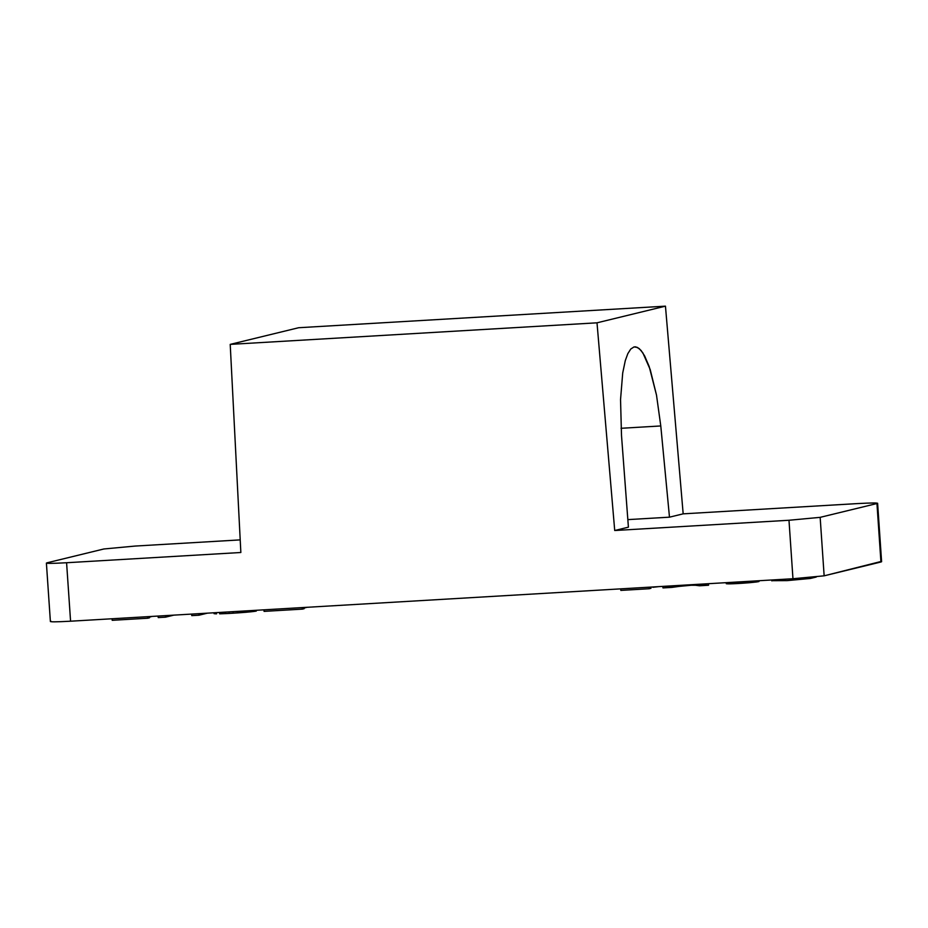 <?xml version="1.0" encoding="UTF-8"?>
<svg xmlns="http://www.w3.org/2000/svg" width="928" height="928" viewBox="0 0 928 928"><rect width="100%" height="100%" fill="white"/><g stroke="black" fill="none" stroke-linecap="round" stroke-linejoin="round"><path stroke-width="1.39" d="M597.006 322.816L665.457 306.159L298.665 327.723L230.214 344.381L597.006 322.816L230.214 344.381L240.851 552.496L66.584 562.739C51.666 563.551 45.159 563.574 47.061 562.809L103.855 548.982L47.061 562.809C45.159 563.574 51.666 563.551 66.584 562.739L70.574 621.203L66.584 562.739L240.851 552.496L230.214 344.381L298.665 327.723L665.457 306.159L683.17 513.845L857.426 503.591L683.17 513.845L669.482 517.174L627.838 519.622L669.482 517.174L660.782 425.952L621.029 428.295L660.782 425.952L669.482 517.174L683.17 513.845L665.457 306.159L597.006 322.816L614.719 530.514L597.006 322.816M880.904 561.521L824.145 575.824L792.964 578.736L824.145 575.824L820.155 517.348L788.986 520.26L614.719 530.514L788.986 520.26L792.964 578.736L70.574 621.203C55.657 622.015 49.149 622.038 51.052 621.284C49.149 622.038 55.657 622.015 70.574 621.203L792.964 578.736L788.986 520.26L820.155 517.348L824.145 575.824L880.939 561.997L876.948 503.521L820.155 517.348L876.948 503.521C878.851 502.767 872.343 502.79 857.426 503.591C872.343 502.79 878.851 502.767 876.948 503.521L880.939 561.997L881.6 561.707L877.61 503.243L876.948 503.521M112.207 620.31L112.102 618.767L112.207 620.31L147.714 618.222L147.61 616.679L147.714 618.222L149.536 617.781L149.443 616.575L149.536 617.781L147.714 618.222L112.207 620.31M135.036 546.07L240.201 539.887L135.036 546.07L103.855 548.982L135.036 546.07M151.821 616.494L150 616.946L151.821 616.494M50.39 621.563L46.4 563.087L47.061 562.809M256.198 610.322L257.984 610.183L256.198 610.322M628.407 527.174L614.719 530.514L628.407 527.174L621.505 435.522L628.407 527.174M219.646 613.826L219.542 612.445L219.646 613.826L221.885 613.756L221.792 612.318L221.885 613.756L229.228 613.431L233.241 613.188L233.137 611.645L233.241 613.188L245.978 612.271L245.885 610.902L245.978 612.271L253.669 611.482L253.599 610.45L253.669 611.482L256.256 611.1L256.198 610.299L256.256 611.1L250.827 611.819L250.746 610.612L250.827 611.819L242.405 612.55L242.301 611.111L242.405 612.55L237.417 612.909L237.313 611.401L237.417 612.909L229.228 613.431L229.123 611.888L229.228 613.431L225.411 613.617L225.307 612.109L225.411 613.617L219.646 613.826M216.491 612.631L216.572 613.837L216.491 612.631M214.809 612.724L214.878 613.768L216.572 613.837L214.878 613.768L214.809 612.724M214.043 612.77L214.878 613.768L214.043 612.77M621.505 435.522L620.542 399.608L622.711 372.986L625.286 360.632L627.827 353.649L630.75 349.044L633.998 346.933L635.715 346.852L639.241 348.603L642.849 352.872L650.203 369.553L656.502 395.108L660.782 425.952L656.502 395.108L649.182 366.537L644.635 355.923L641.051 350.436L637.466 347.408L633.998 346.933L630.75 349.044L627.827 353.649L625.286 360.632L622.711 372.986L620.542 399.608L621.505 435.522M635.715 346.852L633.998 346.933M305.115 607.817L306.936 607.306L305.115 607.817M213.939 612.782L214.101 613.71L213.939 612.782M304.14 608.687L304.059 607.48L304.14 608.687L302.319 609.128L304.14 608.687M302.215 607.585L302.319 609.128L302.215 607.585M263.97 609.835L264.074 611.378L302.319 609.128L264.074 611.378L263.97 609.835M191.771 615.624L191.667 614.092L191.771 615.624L198.998 615.206L198.882 613.663L198.998 615.206L207.362 613.164L198.998 615.206L191.771 615.624M158.236 617.596L158.131 616.064L158.236 617.596L165.462 617.178L165.358 615.635L165.462 617.178L173.838 615.136L165.462 617.178L158.236 617.596M810.48 578.446L810.411 577.46L810.48 578.446L816.28 577.03L810.48 578.446L787.025 580.626L772.351 580.684L787.025 580.626L810.48 578.446M620.832 590.405L620.728 588.862L620.832 590.405L649.148 588.735L649.043 587.192L649.148 588.735L650.969 588.294L650.888 587.088L650.969 588.294L649.148 588.735L620.832 590.405M652.918 587.308L658.66 586.635L652.918 587.308M662.975 587.923L662.87 586.38L662.975 587.923L671.942 587.401L671.837 585.858L671.942 587.401L691.116 584.721L699.573 585.777L699.468 584.234L699.573 585.777L708.551 585.243L708.447 583.7L708.551 585.243L691.151 585.266L662.975 587.923M726.276 583.724L726.206 582.656L726.276 583.724L727.946 583.84L727.854 582.564L727.946 583.84L730 583.851L729.907 582.436L730 583.851L733.596 583.735L733.491 582.227L733.596 583.735L736.867 583.584L736.762 582.042L736.867 583.584L741.054 583.329L740.95 581.798L741.054 583.329L744.616 583.086L744.523 581.578L744.616 583.086L749.36 582.714L749.267 581.299L749.36 582.714L752.794 582.378L752.712 581.102L752.794 582.378L756.68 581.949L756.61 580.87L756.68 581.949L758.257 581.682L758.199 580.777L758.257 581.682L758.988 581.508L759.185 580.719L758.257 581.682L749.36 582.714L726.276 583.724M771.783 579.977L771.852 580.893"/></g></svg>
